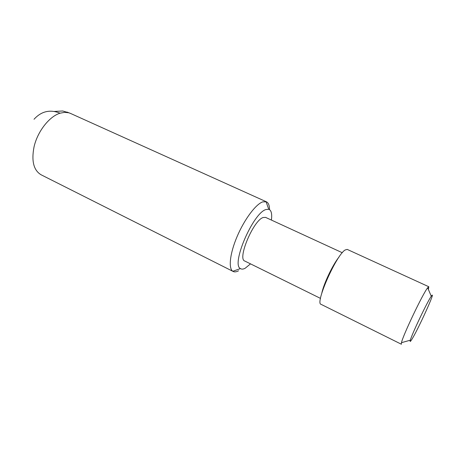 <?xml version="1.0" encoding="UTF-8"?>
<svg xmlns="http://www.w3.org/2000/svg" width="455" height="455" viewBox="0 0 455 455"><rect width="100%" height="100%" fill="white"/><g stroke="black" fill="none" stroke-linecap="round" stroke-linejoin="round"><path stroke-width="0.68" d="M250.506 263.86L245.205 268.223C243.249 269.28 241.668 269.4 240.456 268.592C230.884 264.673 253.031 212.98 265.919 209.556L268.751 209.277C271.311 210.221 272.192 213.822 271.402 220.061M238.545 270.793C236.401 271.942 234.615 272.17 233.188 271.481L232.829 271.277C228.245 268.467 229.906 253.327 237.209 236.31C244.466 219.293 255.795 204.227 262.677 201.889L266.42 201.804C268.444 202.805 269.491 205.415 269.553 209.647M320.502 298.395L244.773 261.034C237.152 259.06 253.327 220.436 263.109 217.518L265.589 217.388L342.285 252.724M410.33 340.186C411.781 334.306 427.586 301.159 431.272 296.268L431.289 296.245C437.261 287.503 417.303 331.342 411.4 340.061C410.205 341.881 409.847 341.921 410.33 340.186L401.464 342.678L401.373 344.23L321.025 304.315C314.786 303.599 336.251 254.999 345.129 249.988L347.216 249.408L428.798 286.735L428.371 289.465M401.464 342.678C402.914 335.46 422.894 293.572 427.626 287.81L428.798 286.735M233.188 271.481L41.138 174.805C33.681 170.386 31.31 161.121 34.017 147.005C37.395 131.637 49.299 116.406 60.071 113.193L64.638 112.334L68.807 112.794L70.434 113.386L66.959 112.049M60.071 113.193C50.027 109.194 41.348 111.219 34.028 119.273M54.395 111.429L62.733 110.992L68.807 112.794M321.822 293.083C323.727 283.698 332.895 264.486 338.986 257.098M268.751 209.277L266.038 201.662M431.289 296.245L427.649 287.782M266.42 201.804L70.434 113.386M240.456 268.592L232.829 271.277"/></g></svg>
